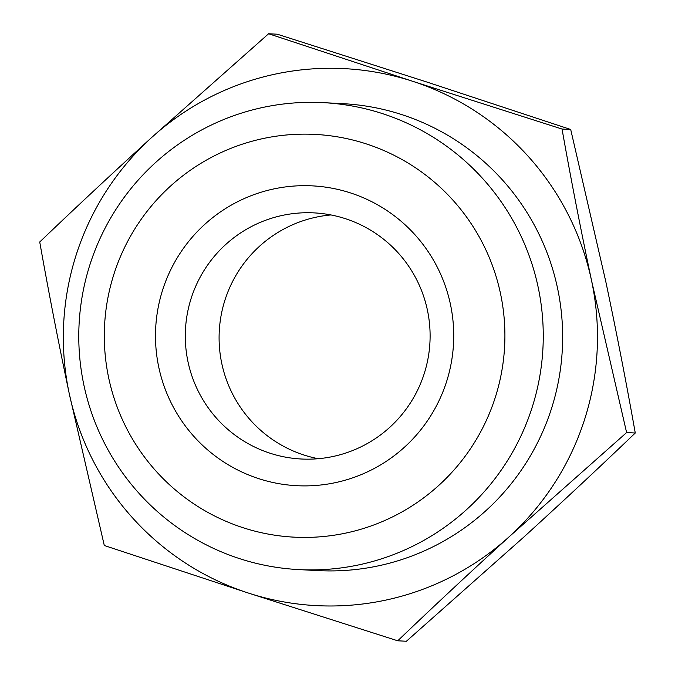 <?xml version="1.0" encoding="UTF-8"?>
<svg xmlns="http://www.w3.org/2000/svg" width="675" height="675" viewBox="0 0 675 675"><rect width="100%" height="100%" fill="white"/><g stroke="black" fill="none" stroke-linecap="round" stroke-linejoin="round"><path stroke-width="1.01" d="M382.455 113.611A233.795 232.242 93 0 1 539.401 378.405A233.795 232.242 93 0 1 298.839 569.599A233.795 232.242 93 0 1 239.583 558.63A233.795 232.242 93 0 1 82.637 293.836A233.795 232.242 93 0 1 323.198 102.642A233.795 232.242 93 0 1 382.455 113.611M298.839 569.599L318.229 570.611A233.795 232.242 -87 0 0 558.79 379.418A233.795 232.242 -87 0 0 401.844 114.623A233.795 232.242 -87 0 0 342.579 103.646L323.198 102.642M366.221 143.876A201.648 200.298 93 0 1 495.197 397.676A201.648 200.298 93 0 1 242.992 527.69A201.648 200.298 93 0 1 114.016 273.89A201.648 200.298 93 0 1 366.221 143.876M258.736 478.651A150.112 149.116 93 0 1 162.717 289.71A150.112 149.116 93 0 1 350.477 192.915A150.112 149.116 93 0 1 446.496 381.864A150.112 149.116 93 0 1 258.736 478.651M345.355 218.666A123.23 122.403 -87 0 0 314.12 212.887A123.23 122.403 -87 0 0 187.329 313.656A123.23 122.403 -87 0 0 270.051 453.22A123.23 122.403 -87 0 0 301.286 459.008A123.23 122.403 -87 0 0 428.077 358.231A123.23 122.403 -87 0 0 345.355 218.666M330.961 214.945A123.23 122.403 -87 0 0 219.873 323.873A123.23 122.403 -87 0 0 303.843 454.984A123.23 122.403 -87 0 0 318.246 458.705M151.403 137.725A268.861 267.072 -87 0 0 69.247 393.601A268.861 267.072 -87 0 0 248.248 593.013A268.861 267.072 -87 0 0 509.406 536.541A268.861 267.072 -87 0 0 591.562 280.657A268.861 267.072 -87 0 0 412.56 81.253A268.861 267.072 -87 0 0 151.403 137.725C112.489 173.197 75.271 207.951 39.732 241.988C48.49 291.364 58.328 341.904 69.247 393.601L104.296 545.51L248.248 593.013L397.735 640.794C433.274 606.766 470.492 572.012 509.406 536.541L626.611 432.565L591.562 280.657C580.635 228.96 570.797 178.419 562.039 129.043L412.56 81.253L268.608 33.75L151.403 137.725M626.611 432.565L635.268 433.013C599.729 467.049 562.511 501.803 523.597 537.275L406.392 641.25L397.735 640.794M268.608 33.75L277.265 34.206L426.752 81.987L570.704 129.49L562.039 129.043M635.268 433.013C626.51 383.636 616.672 333.096 605.753 281.399L570.704 129.49"/></g></svg>
